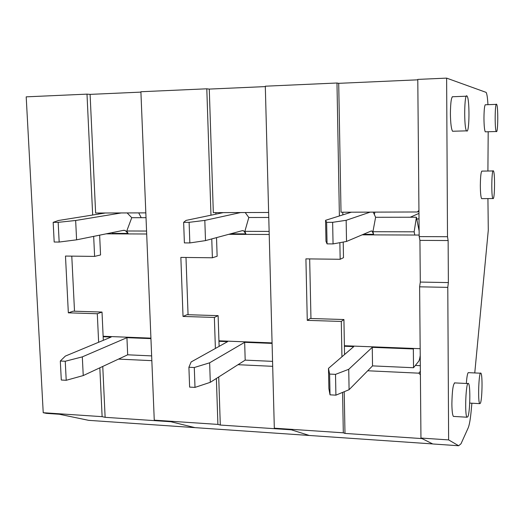 <?xml version="1.0" encoding="UTF-8"?>
<svg xmlns="http://www.w3.org/2000/svg" width="524" height="524" viewBox="0 0 524 524"><rect width="100%" height="100%" fill="white"/><g stroke="black" fill="none" stroke-linecap="round" stroke-linejoin="round"><path stroke-width="0.79" d="M339.388 215.96L336.978 83.008L265.308 86.198L274.321 428.187L276.397 428.815L291.377 429.824L309.311 435.47L310.922 435.582M367.724 370.769L418.82 373.167L420.366 371.28M415.362 365.444L420.314 365.667M343.213 242.055L343.489 257.677L340.168 259.275L305.911 258.869L307.274 320.361L310.221 318.487L343.927 319.529L341.294 321.435L341.936 356.785M309.664 258.915L310.961 318.513M418.951 211.303L417.373 211.978L418.945 210.379M336.978 83.008L338.707 83.336L341.019 212.227L417.373 211.978M362.149 234.837L418.781 235.053L419.167 235.584M344.392 345.729L419.789 348.683L420.163 348.329M349.338 212.2L349.501 212.783M432.876 443.979L433.662 444.031M342.585 392.391L343.312 432.811L344.982 433.42L422.03 438.595M341.294 321.435L307.274 320.361M340.168 259.275L339.866 242.671M274.321 428.187L343.312 432.811M338.707 83.336L417.792 79.825M496.477 131.635L496.307 131.517C494.597 129.965 494.931 101.302 496.628 104.361C498.232 105.933 498.088 132.31 496.477 131.635M466.923 131.092L466.57 130.856C463.747 128.118 464.316 91.451 467.1 96.18C469.707 98.885 469.53 131.95 466.923 131.092M467.84 416.763L467.015 417.222C464.421 415.237 466.013 379.717 468.495 383.581C470.604 385.166 470.067 412.781 467.84 416.763M480.377 403.27L479.742 403.65C477.613 402.052 478.877 369.944 480.921 373.226C482.676 374.509 482.224 399.838 480.377 403.27M420.392 374.771L418.82 373.167M344.982 433.42L344.229 391.71M344.55 354.538L343.927 319.529M342.827 214.879L342.781 212.22M493.189 198.642L492.92 198.55C491.126 196.978 491.65 167.837 493.418 170.935C495.056 172.422 494.839 198.308 493.189 198.642M346.521 241.453L333.054 243.915L332.642 222.32L346.154 220.296L346.521 241.453L371.274 230.973L372.06 231.091L373.586 234.346L372.924 231.706L414.15 231.824L416.41 217.224L419.128 231.045M414.805 235.04L414.15 231.824M372.924 231.706L375.61 217.29L416.41 217.224M420.222 355.514L420.143 355.973C419.724 358.888 419.213 360.702 418.597 361.409L413.528 367.737L372.531 365.883L372.263 347.34L348.735 369.302L349.089 389.692L372.531 365.883M349.089 389.692L335.91 395.155L330.022 394.834L328.889 388.618L328.489 368.359L353.759 346.613L344.406 346.246M413.528 367.737L413.344 348.958L372.263 347.34M335.91 395.155L335.517 374.359L329.616 374.077L328.489 368.359M335.517 374.359L348.735 369.302M413.344 348.958L413.79 348.447M375.61 217.29L373.239 212.122M351.368 212.194L325.568 220.309L326.635 222.327L327.061 243.876L333.054 243.915M332.642 222.32L326.635 222.327M370.167 212.135L346.154 220.296M325.568 220.309L325.987 241.328L327.061 243.876M329.616 374.077L330.022 394.834M374.896 212.115L374.359 214.447M487.955 104.676C487.556 97.778 486.947 93.678 486.108 92.375L446.625 78.122L447.503 236.717L448.138 240.536L448.367 282.587L447.784 287.375L448.623 439.905L458.657 445.747L461.009 443.763L468.168 427.931C469.34 425.154 470.316 419.744 471.096 411.687L471.895 403.218M447.784 287.375L419.619 286.818L420.955 438.051L448.623 439.905M448.138 240.536L419.934 240.378L420.294 282.063L419.619 286.818M419.934 240.378L419.174 236.599L447.503 236.717M446.625 78.122L417.785 79.406L419.174 236.599M420.955 438.051L432.772 443.972L458.657 445.747M474.764 372.944L488.289 230.193L487.929 198.589M488.191 131.747L487.909 171.021M468.646 372.662C467.677 372.243 466.91 375.846 466.347 383.476M482.139 171.112C481.065 171.066 480.462 175.881 480.331 185.562C480.403 192.839 480.836 197.194 481.628 198.635L482.034 198.629M454.989 382.92C453.175 383.332 452.14 390.321 451.878 403.88C451.97 410.947 452.481 415.119 453.411 416.41L453.961 416.442M453.09 96.724C451.452 96.167 450.555 101.826 450.398 113.695C450.555 123.186 451.275 129.035 452.553 131.249L453.358 131.223M485.591 104.761C484.608 104.61 484.065 109.064 483.96 118.116C484.038 125.695 484.477 130.266 485.276 131.825L485.663 131.812M416.744 218.927L419.017 218.927M410.213 217.237L418.971 213.399M448.367 282.587L420.294 282.063M210.976 215.194L206.797 88.805L140.897 91.739L154.259 420.15L156.99 420.805L170.831 421.728L194.928 427.63L197.096 427.781M238.001 364.697L272.696 366.322M216.53 237.621L217.133 256.262L212.39 257.775L180.852 257.408L183.027 316.444L187.048 314.688L218.122 315.644L214.362 317.433L215.39 348.447M185.987 257.467L188.057 314.714M206.797 88.805L209.273 89.087L213.327 212.646L268.635 212.469M228.759 234.32L269.218 234.477M218.947 340.81L272.074 342.893M216.379 378.452L217.899 424.407L220.296 425.049L291.377 429.824L309.311 435.47L432.693 443.933M214.362 317.433L183.027 316.444M212.39 257.775L211.762 238.911M154.259 420.15L217.899 424.407M209.273 89.087L265.321 86.598M220.296 425.049L218.718 376.966M219.124 346.364L218.122 315.644M215.901 214.165L215.849 212.639M205.506 240.608L189.845 242.939L189.112 222.333L204.819 220.394L205.506 240.608L242.396 230.632L243.581 230.743L245.88 233.874L244.872 231.333L269.139 231.405M244.872 231.333L248.808 217.499L268.773 217.467M195 387.393L194.286 367.514L209.639 362.811L210.301 382.317L195 387.393L189.623 387.098L188.902 367.252L191.142 361.953L227.613 341.641L218.96 341.301M272.565 361.364L245.186 360.126L244.662 342.316L209.639 362.811M210.301 382.317L245.186 360.126M272.087 343.397L244.662 342.316M194.286 367.514L188.902 367.252M248.808 217.499L245.219 212.541M223.316 212.613L186.04 220.407L183.642 222.333L184.389 242.9L189.845 242.939M189.112 222.333L183.642 222.333M240.608 212.561L204.819 220.394M92.669 215.023L86.997 94.137L26.2 96.848L43.223 412.716L46.518 413.384L59.336 414.248L88.674 420.346L309.311 435.47M118.496 359.097L151.836 360.656M99.639 235.165L100.556 254.959L94.608 256.4L65.48 256.059L68.336 312.828L73.268 311.171L102.01 312.062L97.3 313.745L98.636 342.264M71.781 256.131L74.513 311.21M86.997 94.137L90.095 94.379L95.623 213.032L145.823 212.868M106.175 233.842L146.687 233.999M103.13 336.264L150.919 338.137M138.709 212.895L141.238 217.683M99.835 367.815L102.121 416.659L105.127 417.32L170.831 421.728L194.928 427.63M97.3 313.745L68.336 312.828M94.608 256.4L93.672 236.37M43.223 412.716L102.121 416.659M90.095 94.379L140.91 92.119M105.127 417.32L102.763 366.446M103.32 340.318L102.01 312.062M98.833 214.034L98.787 213.026M76.596 239.828L59.166 242.049L58.164 222.34L75.653 220.486L76.596 239.828L123.592 230.311L125.112 230.422L128.072 233.435L126.769 230.992L146.563 231.051M126.769 230.992L131.753 217.696L146.019 217.67M66.214 380.293L65.245 361.259L82.32 356.87L83.237 375.57L66.214 380.293L61.295 380.024L60.312 361.023L65.356 356.084L111.173 337.056L103.149 336.742M151.646 355.894L127.679 354.807L126.932 337.679L82.32 356.87M83.237 375.57L127.679 354.807M150.938 338.622L126.932 337.679M65.245 361.259L60.312 361.023M131.753 217.696L127.142 212.934M105.272 213.006L58.452 220.499L53.166 222.346L54.182 242.016L59.166 242.049M58.164 222.34L53.166 222.346M121.24 212.954L75.653 220.486M111.887 232.682L112.3 233.377L128.072 233.435M373.586 234.346L363.387 234.307M245.88 233.874L230.612 233.815M496.261 104.374L485.191 104.774M496.307 131.517L485.276 131.825M466.347 96.213L452.264 96.757M466.57 130.856L452.553 131.249M467.978 383.555L454.419 382.887M467.015 417.222L453.411 416.41M480.528 373.206L468.207 372.643M479.742 403.65L469.707 403.094M493.045 170.942L481.726 171.119M492.92 198.55L481.628 198.635M372.06 231.091L370.999 231.091M243.581 230.743L241.983 230.743M125.112 230.422L123.061 230.422"/></g></svg>
